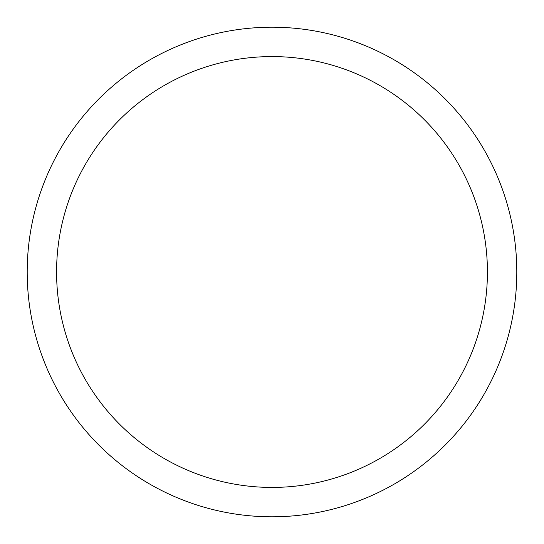 <?xml version="1.0" encoding="UTF-8"?>
<svg xmlns="http://www.w3.org/2000/svg" width="544" height="544" viewBox="0 0 544 544"><rect width="100%" height="100%" fill="white"/><g stroke="black" fill="none" stroke-linecap="round" stroke-linejoin="round"><path stroke-width="0.82" d="M487.424 272A215.424 215.424 0 0 0 272 56.576A215.424 215.424 0 0 0 56.576 272A215.424 215.424 0 0 0 272 487.424A215.424 215.424 0 0 0 487.424 272M27.2 272A244.8 244.8 0 0 1 272 27.2A244.8 244.8 0 0 1 516.8 272A244.8 244.8 0 0 1 272 516.8A244.8 244.8 0 0 1 27.2 272"/></g></svg>
